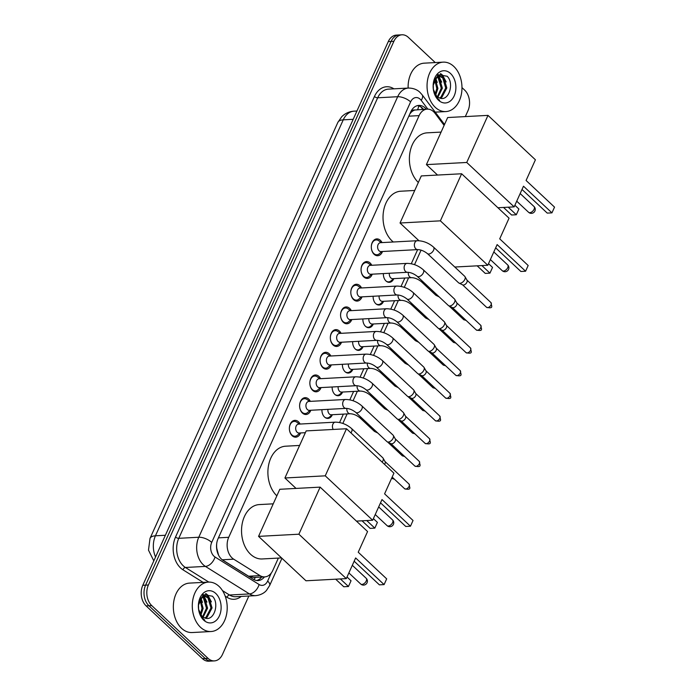 <?xml version="1.0" encoding="UTF-8"?>
<svg xmlns="http://www.w3.org/2000/svg" width="696" height="696" viewBox="0 0 696 696"><rect width="100%" height="100%" fill="white"/><g stroke="black" fill="none" stroke-linecap="round" stroke-linejoin="round"><path stroke-width="1.04" d="M332.357 414.712A7.917 5.577 -93.1 0 1 327.929 418.418A7.917 5.577 -93.1 0 1 324.553 417.061A7.917 5.577 -93.1 0 1 321.935 409.666M342.597 392.031A7.917 5.577 -93.1 0 1 338.178 395.737A7.917 5.577 -93.1 0 1 334.793 394.38A7.917 5.577 -93.1 0 1 332.175 386.985M352.837 369.35A7.917 5.577 -93.1 0 1 348.418 373.056A7.917 5.577 -93.1 0 1 345.033 371.699A7.917 5.577 -93.1 0 1 342.415 364.304M363.077 346.669A7.917 5.577 -93.1 0 1 358.657 350.375A7.917 5.577 -93.1 0 1 355.273 349.018A7.917 5.577 -93.1 0 1 352.655 341.623M373.317 323.988A7.917 5.577 -93.1 0 1 368.897 327.694A7.917 5.577 -93.1 0 1 365.513 326.337A7.917 5.577 -93.1 0 1 362.894 318.942M383.557 301.307A7.917 5.577 -93.1 0 1 379.137 305.013A7.917 5.577 -93.1 0 1 375.753 303.656A7.917 5.577 -93.1 0 1 373.143 296.261M393.805 278.626A7.917 5.577 -93.1 0 1 389.377 282.332A7.917 5.577 -93.1 0 1 386.002 280.975A7.917 5.577 -93.1 0 1 383.383 273.58M300.585 432.947A8.422 5.933 -93.1 0 1 295.765 437.175A8.422 5.933 -93.1 0 1 292.163 435.731A8.422 5.933 -93.1 0 1 289.536 426.448A8.422 5.933 -93.1 0 1 294.86 420.349A8.422 5.933 -93.1 0 1 298.462 421.793A8.422 5.933 -93.1 0 1 300.106 424.047M310.825 410.266A8.422 5.933 -93.1 0 1 306.005 414.494A8.422 5.933 -93.1 0 1 302.412 413.05A8.422 5.933 -93.1 0 1 299.785 403.767A8.422 5.933 -93.1 0 1 305.1 397.668A8.422 5.933 -93.1 0 1 308.702 399.113A8.422 5.933 -93.1 0 1 310.346 401.366M321.065 387.585A8.422 5.933 -93.1 0 1 316.245 391.813A8.422 5.933 -93.1 0 1 312.652 390.369A8.422 5.933 -93.1 0 1 310.025 381.086A8.422 5.933 -93.1 0 1 315.349 374.987A8.422 5.933 -93.1 0 1 318.942 376.432A8.422 5.933 -93.1 0 1 320.586 378.685M331.305 364.904A8.422 5.933 -93.1 0 1 326.485 369.132A8.422 5.933 -93.1 0 1 322.892 367.688A8.422 5.933 -93.1 0 1 320.264 358.405A8.422 5.933 -93.1 0 1 325.589 352.306A8.422 5.933 -93.1 0 1 329.182 353.751A8.422 5.933 -93.1 0 1 330.826 356.004M341.545 342.223A8.422 5.933 -93.1 0 1 336.725 346.451A8.422 5.933 -93.1 0 1 333.132 345.007A8.422 5.933 -93.1 0 1 330.504 335.724A8.422 5.933 -93.1 0 1 335.829 329.626A8.422 5.933 -93.1 0 1 339.422 331.07A8.422 5.933 -93.1 0 1 341.075 333.323M351.793 319.534A8.422 5.933 -93.1 0 1 346.973 323.77A8.422 5.933 -93.1 0 1 343.372 322.326A8.422 5.933 -93.1 0 1 340.744 313.043A8.422 5.933 -93.1 0 1 346.069 306.945A8.422 5.933 -93.1 0 1 349.662 308.389A8.422 5.933 -93.1 0 1 351.315 310.642M362.033 296.853A8.422 5.933 -93.1 0 1 357.213 301.09A8.422 5.933 -93.1 0 1 353.611 299.645A8.422 5.933 -93.1 0 1 350.984 290.354A8.422 5.933 -93.1 0 1 356.308 284.264A8.422 5.933 -93.1 0 1 359.91 285.708A8.422 5.933 -93.1 0 1 361.555 287.961M372.273 274.172A8.422 5.933 -93.1 0 1 367.453 278.409A8.422 5.933 -93.1 0 1 363.851 276.965A8.422 5.933 -93.1 0 1 361.224 267.673A8.422 5.933 -93.1 0 1 366.548 261.583A8.422 5.933 -93.1 0 1 370.15 263.027A8.422 5.933 -93.1 0 1 371.795 265.28M382.513 251.491A8.422 5.933 -93.1 0 1 377.693 255.728A8.422 5.933 -93.1 0 1 374.1 254.284A8.422 5.933 -93.1 0 1 371.473 244.992A8.422 5.933 -93.1 0 1 376.788 238.902A8.422 5.933 -93.1 0 1 380.39 240.346A8.422 5.933 -93.1 0 1 382.034 242.6M444.118 125.376L435.017 113.3A14.851 10.466 86.9 0 0 433.556 111.673A14.851 10.466 86.9 0 0 427.214 109.124A14.851 10.466 86.9 0 0 419.114 115.623L228.723 537.303A14.851 10.466 86.9 0 0 233.691 559.175L260.017 575.609A14.851 10.466 86.9 0 0 264.724 576.897A14.851 10.466 86.9 0 0 272.823 570.389L278.374 558.088M216.604 548.022A4.95 3.489 86.9 0 0 216.813 548.518L218.596 555.234M427.214 109.124L414.79 110.038A4.95 3.489 86.9 0 0 411.275 112.117A14.851 6.238 -155.7 0 0 410.823 111.708M411.275 112.117L411.179 112.334A14.851 10.466 -93.1 0 1 414.79 110.038M216.813 548.518A14.851 10.466 -93.1 0 1 216.743 543.306M233.691 559.175L222.294 559.784L248.611 576.218L253.727 577.48L264.724 576.897M411.179 112.334L409.761 114.057M339.587 422.515L343.38 414.12M349.827 399.835L353.62 391.439M360.067 377.154L363.86 368.758M370.315 354.473L374.1 346.077M380.555 331.792L384.349 323.396M390.795 309.111L394.589 300.715M401.035 286.43L404.828 278.035M411.275 263.749L417.661 249.612M248.855 596.02L222.494 654.397A14.851 10.466 -93.1 0 1 214.394 660.895A14.851 10.466 -93.1 0 1 208.052 658.355L151.745 605.607L148.935 605.764A14.851 10.466 -93.1 0 1 145.594 585.153L391.082 41.456A14.851 10.466 -93.1 0 1 399.173 34.948A14.851 10.466 -93.1 0 0 391.082 41.456L145.594 585.153A14.851 10.466 -93.1 0 0 148.935 605.764L205.25 658.503L148.935 605.764L146.134 605.912A14.851 10.466 -93.1 0 1 142.784 585.301L388.272 41.603A14.851 10.466 -93.1 0 1 396.372 35.105L401.983 34.8A14.851 10.466 -93.1 0 1 408.326 37.349L435.252 62.57M214.394 660.895L211.593 661.052A14.851 10.466 -93.1 0 1 205.25 658.503A14.851 10.466 -93.1 0 0 211.593 661.052L208.783 661.2A14.851 10.466 -93.1 0 1 202.44 658.651L146.134 605.912M426.3 109.168A14.851 10.466 86.9 0 0 425.169 107.958A14.851 10.466 86.9 0 0 418.827 105.409A14.851 10.466 86.9 0 0 410.736 111.908L218.118 538.513A14.851 10.466 86.9 0 0 223.085 560.384L253.353 579.281A14.851 10.466 86.9 0 0 258.068 580.568A14.851 10.466 86.9 0 0 264.471 576.906M417.435 105.618A14.851 10.466 -93.1 0 1 422.368 108.106A14.851 10.466 -93.1 0 1 423.499 109.324M200.97 601.335A19.801 13.955 -93.1 0 1 201.971 609.052M435.74 81.38A19.801 13.955 -93.1 0 1 436.74 89.097M461.979 87.6L464.632 90.088A14.851 10.466 -93.1 0 1 467.982 110.699L465.32 116.597M151.745 605.607A14.851 10.466 -93.1 0 1 148.396 584.997L393.884 41.299A14.851 10.466 -93.1 0 1 401.983 34.8M261.661 577.054A14.851 10.466 -93.1 0 1 256.659 580.508M435.27 107.332A24.752 17.444 -93.1 0 1 427.553 80.049A24.752 17.444 -93.1 0 1 443.187 62.144A24.752 17.444 -93.1 0 1 453.757 66.39A24.752 17.444 -93.1 0 1 461.474 93.673A24.752 17.444 -93.1 0 1 445.84 111.578A24.752 17.444 -93.1 0 1 435.27 107.332M408.126 88.07A24.752 17.444 -93.1 0 1 424.247 63.162L443.187 62.144M433.295 89.044A11.188 7.882 -93.1 0 0 436.827 96.3A11.188 7.882 -93.1 0 0 439.124 97.797C448.607 102.634 454.732 83.285 447.128 76.238L438.184 74.707L433.147 85.33M450.538 73.515A16.139 11.371 -93.1 0 1 454.175 95.909A16.139 11.371 -93.1 0 1 438.489 100.207A16.139 11.371 -93.1 0 1 433.338 89.358A16.139 11.371 -93.1 0 1 433.138 85.564A16.139 11.371 -93.1 0 1 450.538 73.515M433.33 89.271L433.965 92.177L437.967 98.989L439.672 100.285L437.827 98.658L433.356 89.41M433.13 85.869L433.373 83.781A11.188 7.882 -93.1 0 0 433.13 85.886M439.533 97.962L440.785 97.318L445.71 88.027L442.734 77.926L438.967 75.986M440.002 98.127L441.899 97.257L446.823 87.966L443.848 77.865L439.524 75.925L436.705 77.021L433.373 83.781M437.366 96.761L441.255 88.261L438.28 78.161L436.784 76.96M437.923 97.162L442.369 88.201L439.394 78.1L437.323 76.603M435.13 94.186L436.801 88.505L434.687 79.457M435.696 95.021L437.915 88.444L435.2 78.622M433.373 89.48L433.26 84.477M437.262 82.415L435.565 78.135M441.716 82.18L438.724 76.038M438.663 75.968L437.74 75.02M446.171 81.937L442.613 75.185L440.725 73.68M439.82 78.578L438.254 76.177M438.115 76.012L437.427 75.272M444.274 78.343L440.272 73.776M200.5 627.279A24.752 17.444 -93.1 0 1 192.783 599.995A24.752 17.444 -93.1 0 1 208.417 582.1A24.752 17.444 -93.1 0 1 218.988 586.345A24.752 17.444 -93.1 0 1 226.705 613.62A24.752 17.444 -93.1 0 1 211.071 631.524A24.752 17.444 -93.1 0 1 200.5 627.279M211.071 631.524L192.131 632.542A24.752 17.444 -93.1 0 1 181.56 628.297A24.752 17.444 -93.1 0 1 173.843 601.013A24.752 17.444 -93.1 0 1 189.477 583.109L208.417 582.1M198.525 609A11.188 7.882 -93.1 0 0 202.058 616.256A11.188 7.882 -93.1 0 0 204.363 617.752C213.837 622.581 219.962 603.241 212.358 596.194L203.415 594.654L198.377 605.276M215.769 593.462A16.139 11.371 -93.1 0 1 219.405 615.864A16.139 11.371 -93.1 0 1 203.719 620.162A16.139 11.371 -93.1 0 1 198.569 609.313A16.139 11.371 -93.1 0 1 198.369 605.52A16.139 11.371 -93.1 0 1 215.769 593.462M198.56 609.226L199.195 612.132L203.197 618.935L204.902 620.24L203.058 618.605L198.586 609.357M198.36 605.816L198.604 603.737A11.188 7.882 -93.1 0 0 198.36 605.842M204.763 617.918L206.016 617.274L210.94 607.973L207.965 597.881L204.206 595.941M205.233 618.083L207.13 617.213L212.054 607.921L209.078 597.82L204.755 595.872L201.936 596.968L198.604 603.737M202.597 616.717L206.486 608.217L203.51 598.116L202.014 596.907M203.154 617.117L207.599 608.156L204.624 598.055L202.553 596.55M200.361 614.142L202.031 608.452L199.917 599.413M200.926 614.977L203.145 608.391L200.431 598.577M198.604 609.426L198.49 604.433M202.493 602.371L200.796 598.09M206.947 602.127L203.954 595.993M203.893 595.924L202.971 594.976M211.401 601.892L207.852 595.141L205.955 593.636M205.05 598.534L203.484 596.124M203.345 595.959L202.658 595.228M209.505 598.29L205.503 593.723M418.348 182.465A27.222 19.184 -93.1 0 1 409.944 152.468A27.222 19.184 -93.1 0 1 427.135 132.84L441.09 132.092M523.488 186.206L551.945 212.854L554.529 207.121L526.08 180.473L535.415 159.793L487.992 115.379L466.738 162.464L514.153 206.877L523.488 186.206M522.017 189.469L547.247 213.106L551.945 212.854L554.529 207.121M514.153 206.877L497.918 207.747M466.738 162.464L426.404 164.621L437.54 175.053M426.404 164.621L447.658 117.537L487.992 115.379M514.883 205.268L518.894 209.026L516.31 214.76L511.612 215.012L503.53 207.443M518.894 209.026L516.31 214.76L508.228 207.191M393.301 241.99A27.222 19.184 -93.1 0 1 392.065 240.92A27.222 19.184 -93.1 0 1 383.574 210.914A27.222 19.184 -93.1 0 1 400.774 191.217L414.729 190.469M497.135 244.583L525.584 271.231L528.168 265.498L499.719 238.85L509.054 218.179L461.631 173.765L440.377 220.841L487.8 265.263L497.135 244.583M495.656 247.854L520.886 271.483L525.584 271.231L528.168 265.498M487.8 265.263L454.793 267.029M440.377 220.841L400.043 223.007L418.957 240.72M400.043 223.007L421.298 175.923L461.631 173.765M488.522 263.654L492.533 267.412L489.949 273.145L485.251 273.397L477.169 265.829M492.533 267.412L489.949 273.145L481.876 265.576M276.851 495.83A27.222 19.184 -93.1 0 1 268.456 465.833A27.222 19.184 -93.1 0 1 285.647 446.197L299.602 445.449M382 499.563L410.457 526.211L413.041 520.486L384.592 493.838L393.927 473.158L346.504 428.745L325.25 475.829L372.665 520.243L382 499.563M380.529 502.834L405.759 526.463L410.457 526.211L413.041 520.486M372.665 520.243L356.43 521.113M325.25 475.829L284.916 477.987L296.044 488.418M284.916 477.987L306.17 430.902L346.504 428.745M373.395 518.633L377.406 522.392L374.822 528.125L370.124 528.377L362.042 520.808M377.406 522.392L374.822 528.125L366.74 520.556M281.558 557.914L262.201 558.958A27.222 19.184 -93.1 0 1 250.577 554.286A27.222 19.184 -93.1 0 1 242.086 524.279A27.222 19.184 -93.1 0 1 259.286 504.583L273.241 503.834M355.639 557.948L384.096 584.596L386.68 578.863L358.231 552.215L367.566 531.544L320.143 487.13L298.889 534.206L346.303 578.62L355.639 557.948M354.168 561.22L379.398 584.849L384.096 584.596L386.68 578.863M346.303 578.62L305.97 580.786L258.555 536.372L279.809 489.288L320.143 487.13M298.889 534.206L258.555 536.372M347.034 577.01L351.045 580.777L348.461 586.502L343.763 586.754L335.681 579.194M351.045 580.777L348.461 586.502L340.379 578.942M381.347 242.634L378.789 240.773A7.421 5.229 86.9 0 0 376.144 239.937A7.421 5.229 86.9 0 0 371.455 245.305A7.421 5.229 86.9 0 0 373.769 253.492A7.421 5.229 86.9 0 0 376.936 254.762A7.421 5.229 86.9 0 0 379.477 253.649L381.817 251.534M380.512 242.678A4.454 3.141 86.9 0 0 377.693 245.897A4.454 3.141 86.9 0 0 379.085 250.812A4.454 3.141 86.9 0 0 380.99 251.578L417.748 249.603A4.454 3.141 86.9 0 1 415.843 248.846A4.454 3.141 86.9 0 1 414.738 242.895A4.454 3.141 86.9 0 1 417.269 240.712L380.512 242.678M427.405 253.588A4.454 2.549 133.1 0 0 433.495 250.395A4.454 2.549 133.1 0 0 433.608 250.168A4.454 2.549 133.1 0 0 433.495 247.08L464.737 276.338A4.454 2.549 133.1 0 1 465.006 276.695A4.454 2.549 133.1 0 1 464.841 279.427A4.454 2.549 133.1 0 1 460.021 283.272A4.454 2.549 133.1 0 1 459.012 283.098A4.454 2.549 133.1 0 1 458.638 282.846L427.405 253.588C424.142 251.047 420.923 249.716 417.748 249.603M466.851 280.018A3.219 1.836 133.1 0 1 467.051 280.27A3.219 1.836 133.1 0 1 466.929 282.245A3.219 1.836 133.1 0 1 463.449 285.029A3.219 1.836 133.1 0 1 462.718 284.899L459.012 283.098M371.107 265.315L368.549 263.462A7.421 5.229 86.9 0 0 365.905 262.618A7.421 5.229 86.9 0 0 361.215 267.986A7.421 5.229 86.9 0 0 363.53 276.173A7.421 5.229 86.9 0 0 366.696 277.452A7.421 5.229 86.9 0 0 369.237 276.329L371.577 274.215M370.272 265.359A4.454 3.141 86.9 0 0 367.453 268.578A4.454 3.141 86.9 0 0 368.845 273.493A4.454 3.141 86.9 0 0 370.75 274.259L407.508 272.284A4.454 3.141 86.9 0 1 405.603 271.527A4.454 3.141 86.9 0 1 404.498 265.576A4.454 3.141 86.9 0 1 407.03 263.392L370.272 265.359M417.165 276.269A4.454 2.549 133.1 0 0 423.255 273.076A4.454 2.549 133.1 0 0 423.368 272.849A4.454 2.549 133.1 0 0 423.255 269.761L454.488 299.019A4.454 2.549 133.1 0 1 454.766 299.376A4.454 2.549 133.1 0 1 454.601 302.108A4.454 2.549 133.1 0 1 449.781 305.962A4.454 2.549 133.1 0 1 448.772 305.779A4.454 2.549 133.1 0 1 448.398 305.527L417.165 276.269C413.902 273.728 410.683 272.397 407.508 272.284M456.611 302.699A3.219 1.836 133.1 0 1 456.811 302.951A3.219 1.836 133.1 0 1 456.689 304.926A3.219 1.836 133.1 0 1 453.209 307.71A3.219 1.836 133.1 0 1 452.478 307.58L448.772 305.779M360.859 287.996L358.31 286.143A7.421 5.229 86.9 0 0 355.665 285.299A7.421 5.229 86.9 0 0 350.967 290.667A7.421 5.229 86.9 0 0 353.29 298.854A7.421 5.229 86.9 0 0 356.456 300.133A7.421 5.229 86.9 0 0 358.997 299.01L361.337 296.896M360.032 288.04A4.454 3.141 86.9 0 0 357.213 291.259A4.454 3.141 86.9 0 0 358.605 296.174A4.454 3.141 86.9 0 0 360.502 296.94L397.259 294.965A4.454 3.141 86.9 0 1 395.363 294.208A4.454 3.141 86.9 0 1 394.258 288.257A4.454 3.141 86.9 0 1 396.79 286.073L360.032 288.04M406.925 298.949A4.454 2.549 133.1 0 0 413.015 295.757A4.454 2.549 133.1 0 0 413.12 295.53A4.454 2.549 133.1 0 0 413.015 292.442L444.248 321.7A4.454 2.549 133.1 0 1 444.526 322.057A4.454 2.549 133.1 0 1 444.361 324.788A4.454 2.549 133.1 0 1 439.541 328.642A4.454 2.549 133.1 0 1 438.532 328.46A4.454 2.549 133.1 0 1 438.158 328.207L406.925 298.949C403.663 296.409 400.444 295.087 397.259 294.965M446.371 325.38A3.219 1.836 133.1 0 1 446.571 325.641A3.219 1.836 133.1 0 1 446.449 327.607A3.219 1.836 133.1 0 1 442.969 330.391A3.219 1.836 133.1 0 1 442.238 330.261L438.532 328.46M350.619 310.677L348.07 308.824A7.421 5.229 86.9 0 0 345.416 307.98A7.421 5.229 86.9 0 0 340.727 313.357A7.421 5.229 86.9 0 0 343.041 321.535A7.421 5.229 86.9 0 0 346.216 322.814A7.421 5.229 86.9 0 0 348.757 321.691L351.097 319.577M349.792 310.72A4.454 3.141 86.9 0 0 346.973 313.948A4.454 3.141 86.9 0 0 348.365 318.855A4.454 3.141 86.9 0 0 350.262 319.621L387.019 317.654A4.454 3.141 86.9 0 1 385.123 316.889A4.454 3.141 86.9 0 1 384.018 310.938A4.454 3.141 86.9 0 1 386.55 308.754L349.792 310.72M396.676 321.63A4.454 2.549 133.1 0 0 402.775 318.437A4.454 2.549 133.1 0 0 402.88 318.211A4.454 2.549 133.1 0 0 402.775 315.123L434.008 344.381A4.454 2.549 133.1 0 1 434.287 344.738A4.454 2.549 133.1 0 1 434.121 347.469A4.454 2.549 133.1 0 1 429.301 351.323A4.454 2.549 133.1 0 1 428.292 351.141A4.454 2.549 133.1 0 1 427.918 350.888L396.676 321.63C393.423 319.09 390.204 317.767 387.019 317.654M436.131 348.061A3.219 1.836 133.1 0 1 436.331 348.322A3.219 1.836 133.1 0 1 436.209 350.288A3.219 1.836 133.1 0 1 432.729 353.072A3.219 1.836 133.1 0 1 431.999 352.942L428.292 351.141M340.379 333.358L337.83 331.505A7.421 5.229 86.9 0 0 335.176 330.661A7.421 5.229 86.9 0 0 330.487 336.038A7.421 5.229 86.9 0 0 332.801 344.215A7.421 5.229 86.9 0 0 335.977 345.494A7.421 5.229 86.9 0 0 338.517 344.372L340.857 342.258M339.544 333.401A4.454 3.141 86.9 0 0 336.733 336.629A4.454 3.141 86.9 0 0 338.125 341.536A4.454 3.141 86.9 0 0 340.022 342.301L376.78 340.335A4.454 3.141 86.9 0 1 374.883 339.57A4.454 3.141 86.9 0 1 373.778 333.619A4.454 3.141 86.9 0 1 376.301 331.435L339.544 333.401M386.437 344.311A4.454 2.549 133.1 0 0 392.527 341.118A4.454 2.549 133.1 0 0 392.64 340.892A4.454 2.549 133.1 0 0 392.527 337.804L423.768 367.062A4.454 2.549 133.1 0 1 424.047 367.418A4.454 2.549 133.1 0 1 423.881 370.15A4.454 2.549 133.1 0 1 419.062 374.004A4.454 2.549 133.1 0 1 418.052 373.822A4.454 2.549 133.1 0 1 417.678 373.569L386.437 344.311C383.183 341.771 379.964 340.448 376.78 340.335M425.882 370.742A3.219 1.836 133.1 0 1 426.091 371.003A3.219 1.836 133.1 0 1 425.969 372.969A3.219 1.836 133.1 0 1 422.489 375.753A3.219 1.836 133.1 0 1 421.759 375.623L418.052 373.822M330.139 356.039L327.581 354.186A7.421 5.229 86.9 0 0 324.936 353.342A7.421 5.229 86.9 0 0 320.247 358.718A7.421 5.229 86.9 0 0 322.561 366.896A7.421 5.229 86.9 0 0 325.737 368.175A7.421 5.229 86.9 0 0 328.277 367.053L330.617 364.939M329.304 356.082A4.454 3.141 86.9 0 0 326.494 359.31A4.454 3.141 86.9 0 0 327.877 364.217A4.454 3.141 86.9 0 0 329.782 364.982L366.54 363.016A4.454 3.141 86.9 0 1 364.634 362.251A4.454 3.141 86.9 0 1 363.538 356.3A4.454 3.141 86.9 0 1 366.061 354.116L329.304 356.082M376.197 366.992A4.454 2.549 133.1 0 0 382.287 363.799A4.454 2.549 133.1 0 0 382.4 363.573A4.454 2.549 133.1 0 0 382.287 360.493L413.528 389.751A4.454 2.549 133.1 0 1 413.807 390.099A4.454 2.549 133.1 0 1 413.642 392.831A4.454 2.549 133.1 0 1 408.822 396.685A4.454 2.549 133.1 0 1 407.804 396.502A4.454 2.549 133.1 0 1 407.438 396.25L376.197 366.992C372.943 364.452 369.724 363.129 366.54 363.016M415.642 393.423A3.219 1.836 133.1 0 1 415.843 393.684A3.219 1.836 133.1 0 1 415.73 395.65A3.219 1.836 133.1 0 1 412.241 398.434A3.219 1.836 133.1 0 1 411.51 398.303L407.804 396.502M319.899 378.72L317.341 376.867A7.421 5.229 86.9 0 0 314.696 376.023A7.421 5.229 86.9 0 0 310.007 381.399A7.421 5.229 86.9 0 0 312.321 389.577A7.421 5.229 86.9 0 0 315.488 390.856A7.421 5.229 86.9 0 0 318.037 389.734L320.377 387.62M319.064 378.763A4.454 3.141 86.9 0 0 316.254 381.991A4.454 3.141 86.9 0 0 317.637 386.898A4.454 3.141 86.9 0 0 319.542 387.663L356.3 385.697A4.454 3.141 86.9 0 1 354.394 384.931A4.454 3.141 86.9 0 1 353.29 378.981A4.454 3.141 86.9 0 1 355.821 376.797L319.064 378.763M365.957 389.673A4.454 2.549 133.1 0 0 372.047 386.48A4.454 2.549 133.1 0 0 372.16 386.254A4.454 2.549 133.1 0 0 372.047 383.174L403.288 412.432A4.454 2.549 133.1 0 1 403.567 412.78A4.454 2.549 133.1 0 1 403.402 415.512A4.454 2.549 133.1 0 1 398.573 419.366A4.454 2.549 133.1 0 1 397.564 419.183A4.454 2.549 133.1 0 1 397.199 418.931L365.957 389.673C362.703 387.133 359.484 385.81 356.3 385.697M405.403 416.104A3.219 1.836 133.1 0 1 405.603 416.365A3.219 1.836 133.1 0 1 405.481 418.331A3.219 1.836 133.1 0 1 402.001 421.115A3.219 1.836 133.1 0 1 401.27 420.984L397.564 419.183M309.659 401.401L307.101 399.548A7.421 5.229 86.9 0 0 304.457 398.704A7.421 5.229 86.9 0 0 299.767 404.08A7.421 5.229 86.9 0 0 302.081 412.267A7.421 5.229 86.9 0 0 305.248 413.537A7.421 5.229 86.9 0 0 307.789 412.415L310.138 410.301M308.824 401.444A4.454 3.141 86.9 0 0 306.005 404.672A4.454 3.141 86.9 0 0 307.397 409.579A4.454 3.141 86.9 0 0 309.302 410.344L346.06 408.378A4.454 3.141 86.9 0 1 344.155 407.612A4.454 3.141 86.9 0 1 343.05 401.662A4.454 3.141 86.9 0 1 345.581 399.478L308.824 401.444M355.717 412.354A4.454 2.549 133.1 0 0 361.807 409.17A4.454 2.549 133.1 0 0 361.92 408.935A4.454 2.549 133.1 0 0 361.807 405.855L393.049 435.113A4.454 2.549 133.1 0 1 393.327 435.461A4.454 2.549 133.1 0 1 393.153 438.193A4.454 2.549 133.1 0 1 388.333 442.047A4.454 2.549 133.1 0 1 387.324 441.864A4.454 2.549 133.1 0 1 386.959 441.612L355.717 412.354C352.463 409.814 349.235 408.491 346.06 408.378M395.163 438.793A3.219 1.836 133.1 0 1 395.363 439.046A3.219 1.836 133.1 0 1 395.241 441.012A3.219 1.836 133.1 0 1 391.761 443.796A3.219 1.836 133.1 0 1 391.03 443.665L387.324 441.864M299.419 424.082L296.861 422.228A7.421 5.229 86.9 0 0 294.217 421.385A7.421 5.229 86.9 0 0 289.527 426.761A7.421 5.229 86.9 0 0 291.841 434.948A7.421 5.229 86.9 0 0 295.008 436.218A7.421 5.229 86.9 0 0 297.549 435.096L299.889 432.982M350.923 432.877A4.454 2.549 133.1 0 0 351.567 431.851A4.454 2.549 133.1 0 0 351.68 431.616A4.454 2.549 133.1 0 0 351.567 428.536C346.721 424.369 341.31 422.246 335.341 422.159L298.584 424.125A4.454 3.141 86.9 0 0 295.765 427.353A4.454 3.141 86.9 0 0 297.157 432.26A4.454 3.141 86.9 0 0 299.062 433.025L305.361 432.686M351.567 428.536L382.809 457.794A4.454 2.549 133.1 0 1 383.078 458.142A4.454 2.549 133.1 0 1 382.913 460.874A4.454 2.549 133.1 0 1 382.156 462.135M384.923 461.474A3.219 1.836 133.1 0 1 385.123 461.726A3.219 1.836 133.1 0 1 385.001 463.693A3.219 1.836 133.1 0 1 384.592 464.415M389.368 273.258A4.454 3.141 86.9 0 0 390.804 277.921A4.454 3.141 86.9 0 0 392.701 278.687L411.64 277.669A4.454 3.141 86.9 0 1 409.735 276.904A4.454 3.141 86.9 0 1 408.308 272.301M437.68 295.478A4.454 2.549 133.1 0 1 437.088 295.574A4.454 2.549 133.1 0 1 436.079 295.391A4.454 2.549 133.1 0 1 435.705 295.139L421.298 281.645C418.044 279.105 414.825 277.782 411.64 277.669M386.28 281.219A7.421 5.229 86.9 0 0 388.655 281.871A7.421 5.229 86.9 0 0 391.195 280.758L393.536 278.635M379.129 295.939A4.454 3.141 86.9 0 0 380.555 300.602A4.454 3.141 86.9 0 0 382.461 301.368L401.401 300.35A4.454 3.141 86.9 0 1 399.495 299.584A4.454 3.141 86.9 0 1 398.06 294.991M427.44 318.159A4.454 2.549 133.1 0 1 426.848 318.255A4.454 2.549 133.1 0 1 425.83 318.072A4.454 2.549 133.1 0 1 425.465 317.82L411.058 304.326C407.804 301.794 404.585 300.463 401.401 300.35M376.04 303.9A7.421 5.229 86.9 0 0 378.406 304.552A7.421 5.229 86.9 0 0 380.956 303.439L383.296 301.316M368.889 318.62A4.454 3.141 86.9 0 0 370.315 323.283A4.454 3.141 86.9 0 0 372.221 324.049L391.161 323.031A4.454 3.141 86.9 0 1 389.255 322.265A4.454 3.141 86.9 0 1 387.82 317.672M417.2 340.849A4.454 2.549 133.1 0 1 416.6 340.936A4.454 2.549 133.1 0 1 415.59 340.753A4.454 2.549 133.1 0 1 415.225 340.501L400.818 327.007C397.564 324.475 394.345 323.144 391.161 323.031M365.8 326.581A7.421 5.229 86.9 0 0 368.167 327.233A7.421 5.229 86.9 0 0 370.707 326.12L373.056 324.005M358.649 341.301A4.454 3.141 86.9 0 0 360.076 345.964A4.454 3.141 86.9 0 0 361.981 346.73L380.921 345.712A4.454 3.141 86.9 0 1 379.015 344.946A4.454 3.141 86.9 0 1 377.58 340.353M406.951 363.53A4.454 2.549 133.1 0 1 406.36 363.616A4.454 2.549 133.1 0 1 405.35 363.434A4.454 2.549 133.1 0 1 404.985 363.181L390.578 349.688C387.324 347.156 384.096 345.825 380.921 345.712M355.56 349.262A7.421 5.229 86.9 0 0 357.927 349.923A7.421 5.229 86.9 0 0 360.467 348.8L362.807 346.686M348.409 363.982A4.454 3.141 86.9 0 0 349.836 368.645A4.454 3.141 86.9 0 0 351.741 369.411L370.681 368.393A4.454 3.141 86.9 0 1 368.776 367.627A4.454 3.141 86.9 0 1 367.34 363.034M396.711 386.21A4.454 2.549 133.1 0 1 396.12 386.297A4.454 2.549 133.1 0 1 395.111 386.115A4.454 2.549 133.1 0 1 394.736 385.862L380.338 372.369C377.075 369.837 373.856 368.506 370.681 368.393M345.312 371.942A7.421 5.229 86.9 0 0 347.687 372.604A7.421 5.229 86.9 0 0 350.227 371.481L352.567 369.367M338.169 386.663A4.454 3.141 86.9 0 0 339.596 391.326A4.454 3.141 86.9 0 0 341.492 392.092L360.432 391.074A4.454 3.141 86.9 0 1 358.536 390.308A4.454 3.141 86.9 0 1 357.1 385.715M386.471 408.891A4.454 2.549 133.1 0 1 385.88 408.978A4.454 2.549 133.1 0 1 384.871 408.796A4.454 2.549 133.1 0 1 384.496 408.543L370.098 395.058C366.835 392.518 363.616 391.187 360.432 391.074M335.072 394.632A7.421 5.229 86.9 0 0 337.447 395.285A7.421 5.229 86.9 0 0 339.987 394.162L342.328 392.048M327.929 409.344A4.454 3.141 86.9 0 0 329.356 414.007A4.454 3.141 86.9 0 0 331.252 414.772L350.192 413.755A4.454 3.141 86.9 0 1 348.296 412.989A4.454 3.141 86.9 0 1 346.86 408.395M376.231 431.572A4.454 2.549 133.1 0 1 375.64 431.659A4.454 2.549 133.1 0 1 374.631 431.476A4.454 2.549 133.1 0 1 374.257 431.224L359.849 417.739C356.596 415.199 353.377 413.868 350.192 413.755M324.832 417.313A7.421 5.229 86.9 0 0 327.207 417.965A7.421 5.229 86.9 0 0 329.747 416.843L332.088 414.729M417.565 109.637A14.851 7.282 -37 0 0 418.679 105.896M254.049 579.672A14.851 9.448 -58 0 0 255.293 577.402M408.804 116.18L419.114 115.623M248.611 576.218L260.017 575.609M218.413 537.86L228.723 537.303M153.807 560.88L148.492 550.136L150.023 538.382A17.322 7.282 24.3 0 1 155.443 535.798A19.801 13.955 86.9 0 0 155.565 557M353.194 119.303L343.259 119.834A17.322 7.282 -155.7 0 0 337.838 122.426L341.753 116.711C345.146 113.352 349.244 111.499 354.055 111.169A19.801 13.955 86.9 0 0 343.259 119.834L155.443 535.798L165.378 535.268M142.784 585.301L148.396 584.997M388.272 41.603L393.884 41.299M202.44 658.651L208.052 658.355M427.831 109.115L421.219 100.346A9.901 6.977 86.9 0 0 420.245 99.258A9.901 6.977 86.9 0 0 410.614 101.894L211.714 542.419A9.901 6.977 86.9 0 0 213.942 556.165A9.901 6.977 86.9 0 0 215.029 557L259.112 584.527A9.901 6.977 86.9 0 0 267.647 581.047L271.257 573.069M259.112 584.527A9.901 6.299 -58 0 1 249.481 593.932L229.489 595.002A19.801 13.955 86.9 0 0 235.77 596.716L255.763 595.645A19.801 13.955 -93.1 0 1 249.481 593.932L205.398 566.405A19.801 13.955 -93.1 0 1 203.232 564.726A19.801 13.955 -93.1 0 1 198.769 537.242L397.677 96.718A19.801 13.955 -93.1 0 1 408.474 88.053L388.481 89.123A19.801 13.955 86.9 0 0 377.684 97.788L178.776 538.321A19.801 13.955 86.9 0 0 183.239 565.796A19.801 13.955 86.9 0 0 185.406 567.475L208.8 582.082M203.11 582.378L183.005 569.824A22.272 15.695 -93.1 0 1 175.54 537.025L374.448 96.492A2.471 1.044 -155.7 0 0 377.684 97.788L397.677 96.718A9.901 4.159 24.3 0 1 410.614 101.894M183.005 569.824A2.471 1.575 122 0 1 185.406 567.475L205.398 566.405A9.901 6.299 -58 0 0 215.029 557M374.448 96.492A22.272 15.695 -93.1 0 1 393.901 88.827M241.199 596.428A22.272 15.695 -93.1 0 1 227.087 597.351L225.217 596.185M211.714 542.419A9.901 4.159 24.3 0 0 198.769 537.242L178.776 538.321A2.471 1.044 -155.7 0 1 175.54 537.025M222.52 590.643L229.489 595.002A2.471 1.575 122 0 0 227.087 597.351M267.647 581.047A9.901 4.159 24.3 0 1 269.656 585.501L281.95 558.279M421.219 100.346A9.901 4.855 -37 0 0 422.107 94.76L444.526 124.488M534.102 209.252A3.958 2.262 -46.9 0 0 533.997 206.512A3.958 3.958 0 0 1 534.902 211.027A3.958 3.958 0 0 1 528.586 212.289A3.958 2.262 -46.9 0 0 529.813 212.671A3.958 2.262 -46.9 0 0 534.102 209.252M507.741 267.629A3.958 2.262 -46.9 0 0 507.636 264.889A3.958 3.958 0 0 1 508.541 269.413A3.958 3.958 0 0 1 502.225 270.674A3.958 2.262 -46.9 0 0 503.452 271.057A3.958 2.262 -46.9 0 0 507.741 267.629M392.605 522.618A3.958 2.262 -46.9 0 0 392.509 519.877A3.958 3.958 0 0 1 393.414 524.393A3.958 3.958 0 0 1 387.098 525.654A3.958 2.262 -46.9 0 0 388.325 526.037A3.958 2.262 -46.9 0 0 392.605 522.618M366.253 580.995A3.958 2.262 -46.9 0 0 366.148 578.254A3.958 3.958 0 0 1 367.053 582.778A3.958 3.958 0 0 1 360.737 584.04A3.958 2.262 -46.9 0 0 361.964 584.423A3.958 2.262 -46.9 0 0 366.253 580.995M486.574 307.31C490.332 308.197 492.046 307.858 491.707 306.284L490.976 302.612A3.219 1.836 133.1 0 1 491.054 304.839A3.219 1.836 133.1 0 1 488.862 307.214A3.219 1.836 133.1 0 1 486.574 307.31L462.57 284.829M491.707 306.284A3.219 1.349 -155.7 0 0 491.054 304.839M476.334 329.991C480.092 330.878 481.806 330.539 481.467 328.973L480.736 325.293A3.219 1.836 133.1 0 1 480.814 327.52A3.219 1.836 133.1 0 1 478.613 329.895A3.219 1.836 133.1 0 1 476.334 329.991L452.33 307.51M481.467 328.973A3.219 1.349 -155.7 0 0 480.814 327.52M466.094 352.672C469.852 353.559 471.557 353.22 471.227 351.654L470.496 347.974A3.219 1.836 133.1 0 1 470.574 350.201A3.219 1.836 133.1 0 1 468.373 352.576A3.219 1.836 133.1 0 1 466.094 352.672L442.09 330.191M471.227 351.654A3.219 1.349 -155.7 0 0 470.574 350.201M455.854 375.353C459.612 376.24 461.317 375.901 460.987 374.335L460.256 370.663A3.219 1.836 133.1 0 1 460.334 372.882A3.219 1.836 133.1 0 1 458.133 375.257A3.219 1.836 133.1 0 1 455.854 375.353L431.851 352.872M460.987 374.335A3.219 1.349 -155.7 0 0 460.334 372.882M445.614 398.034C449.364 398.921 451.078 398.582 450.747 397.016L450.007 393.344A3.219 1.836 133.1 0 1 450.095 395.563A3.219 1.836 133.1 0 1 447.893 397.947A3.219 1.836 133.1 0 1 445.614 398.034L421.602 375.553M450.747 397.016A3.219 1.349 -155.7 0 0 450.095 395.563M435.374 420.715C439.124 421.602 440.838 421.263 440.507 419.697L439.768 416.025A3.219 1.836 133.1 0 1 439.855 418.252A3.219 1.836 133.1 0 1 437.654 420.628A3.219 1.836 133.1 0 1 435.374 420.715L411.362 398.234M440.507 419.697A3.219 1.349 -155.7 0 0 439.855 418.252M425.134 443.404C428.884 444.283 430.598 443.944 430.259 442.378L429.528 438.706A3.219 1.836 133.1 0 1 429.606 440.933A3.219 1.836 133.1 0 1 427.414 443.308A3.219 1.836 133.1 0 1 425.134 443.404L401.122 420.915M430.259 442.378A3.219 1.349 -155.7 0 0 429.606 440.933M414.886 466.085C418.644 466.964 420.358 466.625 420.019 465.058L419.288 461.387A3.219 1.836 133.1 0 1 419.366 463.614A3.219 1.836 133.1 0 1 417.174 465.989A3.219 1.836 133.1 0 1 414.886 466.085L390.882 443.596M420.019 465.058A3.219 1.349 -155.7 0 0 419.366 463.614M404.646 488.766C408.404 489.645 410.118 489.305 409.779 487.739L409.048 484.068A3.219 1.836 133.1 0 1 409.126 486.295A3.219 1.836 133.1 0 1 406.925 488.67A3.219 1.836 133.1 0 1 404.646 488.766L392.161 477.065M409.779 487.739A3.219 1.349 -155.7 0 0 409.126 486.295M335.341 422.159A4.454 3.141 86.9 0 0 332.81 424.342A4.454 3.141 86.9 0 0 333.236 429.458M423.272 281.993A4.454 2.549 133.1 0 1 421.298 281.645M465.398 319.751A3.219 1.836 133.1 0 1 463.64 319.603L448.99 305.883M413.032 304.674A4.454 2.549 133.1 0 1 411.058 304.326M455.158 342.432A3.219 1.836 133.1 0 1 453.4 342.284L438.741 328.564M402.793 327.355A4.454 2.549 133.1 0 1 400.818 327.007M444.918 365.113A3.219 1.836 133.1 0 1 443.161 364.974L428.501 351.245M392.553 350.036A4.454 2.549 133.1 0 1 390.578 349.688M434.678 387.794A3.219 1.836 133.1 0 1 432.912 387.655L418.261 373.926M382.313 372.717A4.454 2.549 133.1 0 1 380.338 372.369M424.438 410.475A3.219 1.836 133.1 0 1 422.672 410.335L408.021 396.607M372.073 395.398A4.454 2.549 133.1 0 1 370.098 395.058M414.198 433.156A3.219 1.836 133.1 0 1 412.432 433.016L397.781 419.288M361.824 418.079A4.454 2.549 133.1 0 1 359.849 417.739M403.958 455.837A3.219 1.836 133.1 0 1 402.192 455.697L387.541 441.969M393.71 478.517A3.219 1.836 133.1 0 1 391.952 478.378L391.683 478.126M422.733 109.359L420.932 106.966M150.023 538.382L337.838 122.426M354.055 111.169L356.935 111.012M422.107 94.76L419.993 92.411C419.27 91.698 415.808 88.114 408.474 88.053M255.763 595.645C262.992 594.793 265.976 590.982 266.533 590.338L269.656 585.501M342.841 423.42L347.13 413.92M353.081 400.739L357.37 391.239M363.321 378.058L367.61 368.558M373.561 355.378L377.85 345.877M383.8 332.697L388.09 323.196M394.04 310.016L398.329 300.515M404.28 287.335L408.578 277.834M414.529 264.654L421.08 250.134M445.84 111.578L435.209 112.143M520.173 193.558L533.997 206.512M516.728 201.188L528.586 212.289M493.812 251.943L507.636 264.889M490.367 259.565L502.225 270.674M378.685 506.923L392.509 519.877M375.24 514.544L387.098 525.654M352.324 565.3L366.148 578.254M348.879 572.93L360.737 584.04M376.144 239.937L374.039 240.05M376.936 254.762L374.84 254.875M433.495 247.08C428.649 242.913 423.238 240.79 417.269 240.712M467.051 280.27L465.006 276.695M490.976 302.612L466.973 280.131M365.905 262.618L363.799 262.731M366.696 277.452L364.6 277.556M423.255 269.761C418.4 265.594 412.998 263.471 407.03 263.392M456.811 302.951L454.766 299.376M480.736 325.293L456.724 302.812M355.665 285.299L353.559 285.412M356.456 300.133L354.36 300.246M413.015 292.442C408.16 288.275 402.758 286.152 396.79 286.073M446.571 325.641L444.526 322.057M470.496 347.974L446.484 325.493M345.416 307.98L343.319 308.093M346.216 322.814L344.111 322.927M402.775 315.123C397.921 310.955 392.518 308.833 386.55 308.754M436.331 348.322L434.287 344.738M460.256 370.663L436.244 348.174M335.176 330.661L333.079 330.774M335.977 345.494L333.871 345.608M392.527 337.804C387.681 333.645 382.269 331.514 376.301 331.435M426.091 371.003L424.047 367.418M450.007 393.344L426.004 370.855M324.936 353.342L322.84 353.455M325.737 368.175L323.631 368.288M382.287 360.493C377.441 356.326 372.029 354.194 366.061 354.116M415.843 393.684L413.807 390.099M439.768 416.025L415.764 393.536M314.696 376.023L312.6 376.136M315.488 390.856L313.391 390.969M372.047 383.174C367.201 379.007 361.79 376.875 355.821 376.797M405.603 416.365L403.567 412.78M429.528 438.706L405.524 416.217M304.457 398.704L302.36 398.817M305.248 413.537L303.151 413.65M361.807 405.855C356.961 401.688 351.55 399.565 345.581 399.478M395.363 439.046L393.327 435.461M419.288 461.387L395.285 438.898M294.217 421.385L292.111 421.498M295.008 436.218L292.912 436.331M385.123 461.726L383.078 458.142M409.048 484.068L385.036 461.578M439.211 296.914L436.079 295.391M388.655 281.871L387.411 281.941M463.64 319.603L466.155 320.465M428.971 319.595L425.83 318.072M378.406 304.552L377.171 304.622M453.4 342.284L455.915 343.145M418.731 342.275L415.59 340.753M368.167 327.233L366.931 327.303M443.161 364.974L445.675 365.826M408.491 364.965L405.35 363.434M357.927 349.923L356.691 349.984M432.912 387.655L435.435 388.507M398.243 387.646L395.111 386.115M347.687 372.604L346.451 372.665M422.672 410.335L425.195 411.188M388.003 410.327L384.871 408.796M337.447 395.285L336.212 395.345M412.432 433.016L414.955 433.869M377.763 433.008L374.631 431.476M327.207 417.965L325.972 418.026M402.192 455.697L404.715 456.55M391.952 478.378L394.467 479.231"/></g></svg>
